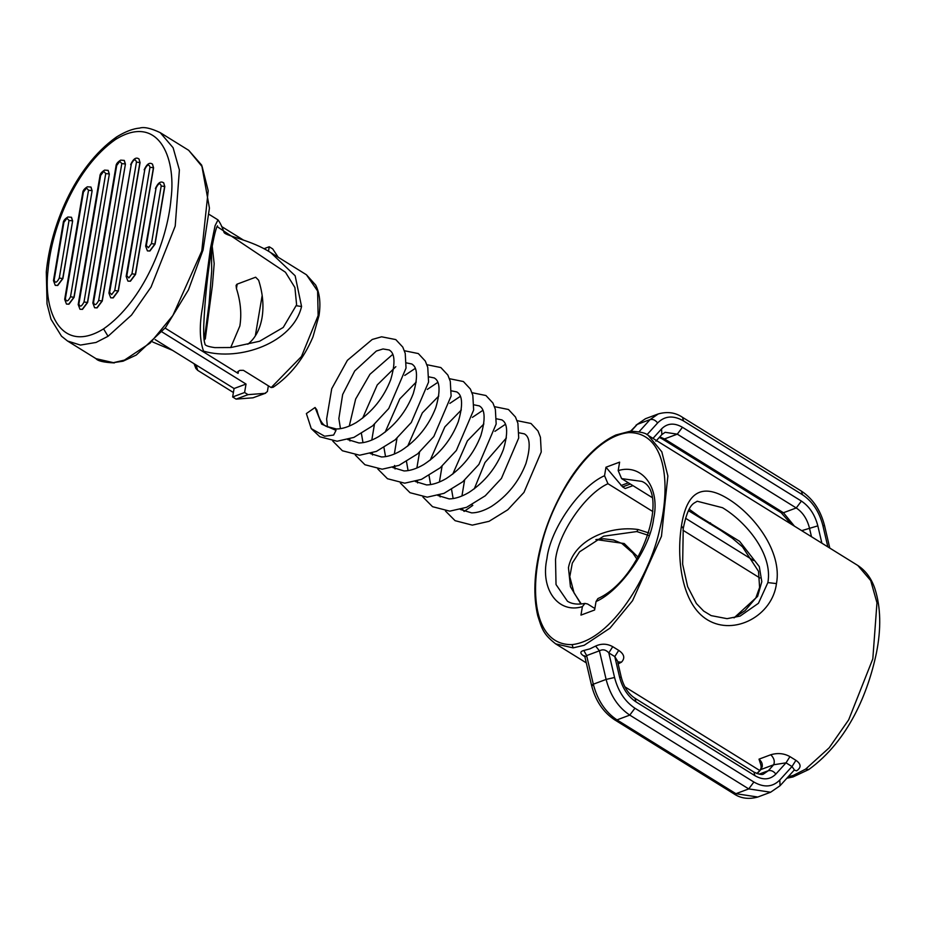 <?xml version="1.0" encoding="UTF-8"?>
<svg xmlns="http://www.w3.org/2000/svg" width="926" height="926" viewBox="0 0 926 926"><rect width="100%" height="100%" fill="white"/><g stroke="black" fill="none" stroke-linecap="round" stroke-linejoin="round"><path stroke-width="1.39" d="M572.118 644.612C611.82 640.167 650.191 574.768 659.775 529.024C671.304 482.284 665.134 431.944 628.592 432.627C589.04 436.794 550.414 502.309 540.819 548.111C529.232 594.99 535.471 645.468 572.118 644.612L573.101 647.876L555.669 643.871L586.285 662.866M604.539 475.709L607.942 483.708C585.417 493.905 558.598 532.751 555.519 559.64L556.028 584.549L567.43 601.205C571.863 604.065 577.72 604.805 584.977 603.416L582.385 606.646L580.961 615.107L594.608 610.002L596.043 601.541L597.907 598.578C642.366 578.819 669.602 491.752 641.764 481.393L621.601 478.603L618.186 470.593L619.621 462.132L605.963 467.236L604.539 475.709C579.908 486.509 550.287 529.14 546.942 558.563C540.101 589.306 558.343 614.042 582.385 606.646M596.02 539.545L624.205 543.527L638.107 557.186M648.536 535.39L636.81 531.559L603.636 536.2L579.56 551.838L572.314 563.077L569.791 576.69L574.062 592.953L581.262 603.983M580.88 604.018L570.439 586.725L568.448 567.661C573.865 539.569 610.107 525.343 638.153 529.533L648.837 532.959M683.238 528.503L682.647 564.247L687.636 586.609L696.375 603.52L703.633 611.044L711.145 615.616L727.06 618.672L740.106 616.091L758.44 603.289L767.874 582.593C773.083 553.945 745.986 521.836 722.546 507.726L697.162 501.232C694.118 503.686 688.55 502.471 683.238 528.503L681.455 525.933C686.513 492.192 701.734 482.967 727.118 498.257C753.764 514.057 782.516 551.583 776.463 583.588C772.411 615.767 734.411 636.081 707.626 619.957C681.154 604.157 676.42 557.51 681.455 525.933M689.187 509.231L699.211 516.453L739.619 541.34L759.297 566.608L761.809 581.678L757.63 596.356L734.098 617.827M733.994 617.85L745.071 610.628L755.836 597.965L759.598 587.454L758.521 571.33L742.502 546.861L732.269 538.191L720.798 530.413L688.446 510.677M594.862 608.498L587.593 603.995L584.977 603.416M585.267 656.939C579.896 653.768 579.433 651.615 583.855 650.48L589.885 648.871L595.615 646.082L599.435 650.804L586.633 655.596L593.311 684.21L606.113 679.418L599.435 650.804C602.826 649.033 605.963 649.728 608.81 652.888L614.563 677.496C618.14 691.294 624.934 701.538 634.935 708.228L753.891 782.03C764.043 787.841 772.678 787.169 779.796 780.016L791.996 766.543L794.404 769.9L780.074 785.723L779.796 780.016M617.989 661.928L621.496 662.148C625.235 658.108 624.309 654.196 618.707 650.376L614.783 656.592L608.81 652.888L612.734 646.672C607.109 643.593 601.402 643.396 595.615 646.082M621.496 662.148L618.151 663.93M761.23 766.08L759.007 759.158L770.768 754.759C774.055 758.035 775.027 761.369 773.685 764.76L760.883 769.552L757.155 773.661M794.195 770.119L796.638 770.814C801.441 767.492 801.198 763.996 795.92 760.327L791.996 766.543L786.024 762.839L789.947 756.623C784.067 753.336 777.678 752.722 770.768 754.759M632.944 485.641L625.224 488.523L622.608 486.902L605.963 467.236M759.899 577.986L682.96 530.251M652.876 511.592L607.942 483.708M753.614 560.519L685.541 518.271M651.846 497.366L621.601 478.603M756.785 773.523L760.883 769.552C763.232 765.779 762.596 762.318 759.007 759.158M593.23 685.471C590.973 685.576 591.008 685.147 593.311 684.21C597.467 700.218 605.361 712.117 616.971 719.896L735.927 793.698L757.815 797.02C748.625 799.566 740.545 798.432 733.589 793.628L614.632 719.815C603.115 712.14 595.406 700.623 591.529 685.275L584.919 657.02L586.633 655.596L583.855 650.48M618.047 661.893L614.783 656.592L619.575 677.114C622.469 688.238 627.944 696.491 636.012 701.896L754.956 775.699C763.14 780.375 770.108 779.842 775.849 774.067L786.024 762.839L773.685 764.76L768.302 770.71L759.042 774.171M147.477 250.888L149.896 251.015L155.059 244.14L164.805 186.52L163.682 182.862M127.973 281.099L130.404 281.226L135.566 274.351L153.577 167.803L152.454 164.133M110.761 297.778L113.192 297.906L118.343 291.03L140.069 162.606L138.946 158.936M94.683 307.756L97.103 307.883L102.265 301.008L125.427 164.11L124.304 160.441M80.041 309.261L82.46 309.388L87.623 302.513L109.337 174.088L108.215 170.43M66.522 304.075L68.952 304.203L74.103 297.327L92.125 190.779L91.003 187.11M55.294 285.347L57.725 285.474L62.887 278.599L72.633 220.978L71.51 217.321M210.434 248.469L215.075 225.713L217.992 219.89C220.145 222.691 222.182 226.916 224.092 232.553C226.65 236.304 251.941 240.285 270.751 252.636L295.151 275.774L301.563 306.506C293.079 342.724 239.649 361.719 203.535 351.139C199.565 339.877 199.252 325.13 202.586 306.9L210.434 248.469L211.498 250.066C207.447 274.825 204.877 299.7 203.789 324.667C203.454 334.853 203.847 341.196 204.947 343.685C204.53 345.317 207.841 346.637 214.878 347.62L230.91 347.528L259.581 341.243L283.229 327.457L296.609 304.793L294.908 287.523L285.463 272.256L217.17 226.615M212.193 246.073L214.184 263.655L212.401 285.544L205.283 338.939M196.034 364.925L197.701 370.365L195.849 368.409L194.078 363.71M115.437 139.537C75.701 167.409 51.833 227.194 48.117 269.501C42.723 312.062 61.533 354.843 103.573 328.869C143.31 301.17 167.386 241.107 171.044 198.731C176.461 156.112 157.432 113.377 115.437 139.537L116.41 137.071C73.698 167.444 50.583 227.518 46.3 271.897L47.029 303.925L50.999 319.25L61.51 336.207L67.552 341.023L80.446 345.074L96.026 342.458L108.041 336.288L103.573 328.869M230.724 347.539L239.846 326.021C241.767 314.111 240.633 301.621 236.443 288.542L236.072 285.474L236.871 284.236L255.645 277.21L258.632 280.242C262.822 293.322 263.956 305.823 262.035 317.722C259.951 329.517 255.206 338.36 247.809 344.252M268.482 251.259L269.246 246.756L272.695 248.897L278.251 257.289M221.615 226.534L243.191 239.927M271.179 387.566L301.459 356.522L318.127 315.604L317.606 291.007L306.437 274.767L315.697 285.104C319.759 293.322 320.871 303.485 319.007 315.616L312.965 336.914C303.728 358.663 290.475 375.435 273.205 387.242L271.179 387.566L243.399 370.319L239.892 370.354L238.121 371.372L238.086 373.375L165.106 328.105M237.392 372.229L238.121 371.372M263.945 248.735L269.246 246.756M252.983 397.81L265.693 393.168L252.983 397.81L236.095 399.118L232.646 396.976L234.07 388.526L155.128 339.553M268.366 385.818L267.394 391.559L264.929 393.342L248.041 394.65L244.591 392.508L246.027 384.058L162.004 331.936M236.095 399.118L248.041 394.65M232.646 396.976L244.591 392.508M234.07 388.526L246.027 384.058M255.31 335.93L262.174 295.417M340.455 428.645L338.858 418.564L342.655 394.511L354.716 370.956L376.373 351.023L383.017 348.963L389.325 350.005C389.568 350.757 398.666 352.621 390.737 379.625C383.758 397.717 372.24 412.035 356.186 422.58C348.952 426.793 342.377 428.935 336.462 429.004L326.346 426.365C322.26 424.756 319.088 419.258 316.819 409.848L315.071 407.486L306.379 413.563L311.252 428.611L324.609 436.215L333.626 435.058L336.022 430.37L321.681 424.131L315.071 407.486M506.395 437.94L484.981 462.537L474.274 488.87M462.375 509.045L464.123 511.43L472.816 505.365L471.797 504.867M787.991 776.983L793.617 775.27L805.632 769.112L829.198 747.791L848.691 719.815L872.813 658.872L876.968 602.78L870.695 580.544L857.812 565.473L648.35 435.509L661.812 451.819L667.877 475.976L661.465 536.293L632.551 600.696L609.91 628.198L584.144 645.306L573.101 647.876M631.069 431.493L628.592 432.627M805.632 769.112L808.803 769.518L793.073 776.926L786.845 778.234M624.205 543.527L621.925 543.493L632.794 553.03L636.949 559.154M636.81 531.559L638.153 529.533M767.874 582.593L776.463 583.588M710.497 522.866L709.362 523.665M857.812 565.473L857.8 565.462C865.787 570.74 871.493 578.519 874.931 588.786C880.788 607.236 881.286 628.638 876.413 653.027C868.137 692.266 848.957 740.302 808.803 769.518M612.734 646.672L618.707 650.376M789.947 756.623L795.92 760.327M618.186 470.593C642.239 463.208 660.47 487.944 653.629 518.676C650.295 548.111 620.663 590.742 596.043 601.541M780.074 785.723L770.617 792.228L748.729 788.906L629.773 715.103C618.163 707.337 610.269 695.438 606.113 679.418L614.563 677.496M733.589 793.628L735.927 793.698L748.729 788.906L753.891 782.03M614.632 719.815L616.971 719.896L629.773 715.103L634.935 708.228M754.956 775.699L753.926 772.076C759.227 774.518 762.503 775.108 763.742 773.858L768.302 770.71C771.08 770.062 773.604 771.184 775.849 774.067M621.068 485.525L628.372 482.805M630.328 484.02L622.608 486.902M811.477 536.721L809.393 527.785C807.078 518.884 802.692 512.275 796.244 507.957L677.3 434.155L665.134 432.303L661.835 434.607L661.558 428.9C667.299 423.136 674.267 422.592 682.45 427.28L801.407 501.082C809.474 506.476 814.949 514.74 817.832 525.864L821.883 543.18M801.696 530.656L817.832 525.864M659.798 436.864L664.498 438.936L783.442 512.738L794.439 526.153M682.45 427.28L677.3 434.155L664.498 438.936L662.148 438.866L781.104 512.668L783.442 512.738L796.244 507.957L801.407 501.082M639.033 431.782L650.064 419.594L658.27 413.934L645.468 418.714L637.262 424.374L650.064 419.594C652.842 418.946 655.365 420.068 657.622 422.95L646.985 434.711M630.571 431.215L637.262 424.374L631.104 431.192M827.856 546.884L822.855 525.47C819.267 511.684 812.484 501.441 802.472 494.739L683.527 420.936C673.376 415.126 664.741 415.797 657.622 422.95M652.98 438.38L661.558 428.9M658.27 413.934C667.38 411.364 675.448 412.498 682.497 417.325L683.527 420.936M682.497 417.325L801.441 491.127L802.472 494.739M801.441 491.127C812.97 498.813 820.668 510.33 824.557 525.679L822.855 525.47M636.012 701.896L634.97 698.273C628.453 693.991 623.881 686.999 621.277 677.311L619.575 677.114M124.466 360.098L150.232 342.99L172.873 315.488L201.775 251.073L208.2 190.756L202.134 166.611L188.672 150.29L201.729 165.198L209.438 208.13L203.072 249.974L188.453 289.884L165.465 327.654L136.261 355.04L123.065 361.186L113.423 362.668L124.466 360.098M148.368 247.728L151.459 243.607L161.205 185.987C160.186 182.538 158.485 183.174 156.089 187.897L146.343 245.517L148.368 247.728M163.775 182.908L164.631 186.415L154.885 244.036L149.734 250.911L147.558 250.946M155.059 244.14L151.459 243.607M128.864 277.939L131.955 273.807L149.977 167.259C148.959 163.821 147.257 164.458 144.861 169.18L126.839 275.728L128.864 277.939M152.547 164.191L153.415 167.699L135.393 274.246L130.23 281.122L128.066 281.157M135.566 274.351L131.955 273.807M111.652 294.618L114.743 290.498L136.469 162.073C135.451 158.624 133.738 159.26 131.342 163.983L109.627 292.408L111.652 294.618M139.039 158.994L139.895 162.501L118.181 290.926L113.018 297.802L110.854 297.836M118.343 291.03L114.743 290.498M116.699 165.488L116.005 166.148C116.016 164.076 117.567 162.073 120.658 160.14L124.211 160.395L125.253 164.006L121.815 163.578L119.79 161.367L116.699 165.488L93.549 302.385C94.556 305.835 96.269 305.198 98.665 300.475L121.815 163.578M100.621 175.465L99.927 176.125C99.939 174.053 101.49 172.051 104.58 170.118L108.134 170.372L109.175 173.984L105.738 173.556L103.712 171.345L100.621 175.465L78.895 303.89C79.914 307.339 81.615 306.703 84.023 301.98L105.738 173.556M83.409 192.157L82.715 192.816C82.727 190.744 84.278 188.73 87.368 186.797L90.922 187.052L91.952 190.663L88.526 190.235L86.5 188.024L83.409 192.157L65.387 298.693C66.406 302.142 68.107 301.506 70.503 296.783L88.526 190.235M63.906 222.356L63.211 223.016C63.223 220.944 64.774 218.941 67.864 217.008L71.418 217.263L72.46 220.874L69.022 220.446L66.996 218.235L63.906 222.356L54.159 279.976C55.178 283.425 56.88 282.789 59.276 278.066L69.022 220.446M125.427 164.11L102.091 300.904L96.941 307.779L94.765 307.814M98.665 300.475L102.265 301.008M109.337 174.088L87.449 302.408L82.287 309.284L80.122 309.319M84.023 301.98L87.623 302.513M92.125 190.779L73.941 297.211L68.779 304.087L66.614 304.122M70.503 296.783L74.103 297.327M72.633 220.978L62.713 278.494L57.551 285.37L55.386 285.405M59.276 278.066L62.887 278.599M296.436 305.742L301.563 306.506M205.445 337.99L204.16 340.432M114.361 362.911C103.955 362.436 97.832 361.024 95.991 358.663L113.423 362.668M233.398 392.508L197.701 370.365M188.672 150.301L160.221 132.649L173.104 147.732L179.389 169.979L175.211 226.106L151.042 287.083L131.527 315.06L108.041 336.288M238.457 371.187L238.086 373.375M136.469 162.073L140.069 162.606M149.977 167.259L153.577 167.803M161.205 185.987L164.805 186.52M237.195 284.108L236.443 288.542M54.159 279.976L53.465 280.636L55.213 285.301M65.387 298.693L64.693 299.353L66.441 304.017M78.895 303.89L78.201 304.55L79.949 309.215M93.549 302.385L92.855 303.045L94.591 307.71M131.342 163.983L108.932 293.067L110.68 297.732M109.627 292.408L108.932 293.067M144.861 169.18L126.144 276.388L127.892 281.041M126.839 275.728L126.144 276.388M156.089 187.897L145.648 246.177L147.396 250.842M146.343 245.517L145.648 246.177M648.35 435.509C645.931 432.951 639.866 431.539 630.12 431.25L615.964 434.977C595.048 444.526 577.836 465.778 567.013 483.685C554.327 504.971 545.379 526.581 540.182 548.539C534.036 573.773 533.214 596.159 537.728 615.686C541.965 628.708 542.937 633.951 555.669 643.871M759.609 770.409L624.83 686.779M770.617 792.228L757.815 797.02M636 425.219L645.468 418.714M662.148 438.866L659.289 437.431M781.104 512.668L791.244 524.162M655.897 441.17L661.835 434.607M824.557 525.679L829.789 548.088M760.177 769.784C761.16 768.534 761.38 766.948 760.836 765.015L762.341 766.334M584.919 657.02L584.329 655.689L584.954 656.233M753.926 772.076L634.97 698.273M617.792 662.379L621.277 677.311M621.925 543.493L613.44 539.985L603.671 538.77L595.881 539.615M211.498 250.066C215.388 228.224 217.101 226.615 217.274 226.199L217.494 225.84M152.686 342.007L172.491 350.329M96.003 358.663L67.552 341.011M306.437 274.767L270.751 252.624M209.137 214.404L217.969 219.879M116.41 137.071C129.455 128.992 137.233 128.32 139.49 128.124C143.9 126.665 150.811 128.17 160.21 132.638M204.403 338.928L209.068 303.751L211.672 271.202L211.533 249.823M63.211 223.016L53.465 280.636M82.715 192.816L64.693 299.353M99.927 176.125L78.201 304.55M116.005 166.148L92.855 303.045M138.865 158.89C136.018 156.911 133.286 158.832 130.647 164.643M152.373 164.076C149.526 162.108 146.794 164.029 144.167 169.84M163.601 182.804C160.754 180.836 158.022 182.746 155.394 188.557M460.396 509.474L471.681 512.888C477.584 512.83 484.159 510.689 491.393 506.476C507.448 495.931 518.965 481.613 525.945 463.521C533.874 436.505 524.776 434.653 524.533 433.9L519 432.789M453.138 498.558L451.587 489.599M452.768 474.112L467.399 440.857L483.858 423.969M496.475 418.807L501.996 419.918C502.239 420.67 511.337 422.534 503.408 449.538C496.429 467.63 484.911 481.948 468.857 492.493C461.623 496.706 455.06 498.848 449.145 498.906L437.859 495.491M430.602 484.576L429.051 475.617M430.231 460.129L444.862 426.874L461.322 409.986M473.938 404.824L479.46 405.935C479.703 406.688 488.801 408.551 480.872 435.556C473.892 453.647 462.375 467.966 446.32 478.51C439.098 482.724 432.523 484.865 426.608 484.935L415.323 481.508M408.065 470.593L406.514 461.634M407.695 446.147L422.325 412.892L438.785 396.004M451.402 390.841L456.923 391.953C457.166 392.705 466.264 394.569 458.335 421.573C451.356 439.665 439.838 453.983 423.784 464.528C416.561 468.741 409.986 470.883 404.072 470.952L392.786 467.526M385.529 456.611L383.977 447.652M385.158 432.164L399.789 398.909L416.26 382.021M428.865 376.859L434.398 377.97C434.63 378.722 443.728 380.586 435.81 407.59C428.831 425.682 417.313 440 401.259 450.545C394.025 454.759 387.45 456.9 381.535 456.969L370.261 453.543M362.992 442.628L361.441 433.669M362.633 418.182L377.252 384.927L395.853 366.661M406.329 362.876L411.862 363.987C412.093 364.74 421.203 366.603 413.274 393.608C406.294 411.7 394.777 426.018 378.722 436.563C371.488 440.776 364.913 442.917 358.999 442.987L347.725 439.561M517.102 420.659L530.992 423.483L537.994 430.984L540.437 437.269L541.247 451.981L523.966 492.412L507.784 509.775L489.067 521.315L472.306 525.135L455.083 520.678L445.452 511.002M494.565 406.676L508.467 409.5L515.458 417.001L517.9 423.298L518.71 437.998L501.429 478.429L485.247 495.792L466.542 507.332L449.781 511.152L432.546 506.696L422.916 497.019M472.029 392.693L485.93 395.518L492.921 403.018L495.364 409.315L496.174 424.015L478.892 464.447L462.711 481.809L444.005 493.35L427.245 497.169L410.021 492.713L400.379 483.036M449.492 378.711L463.394 381.535L470.385 389.036L472.827 395.333L473.649 410.033L456.356 450.464L440.174 467.827L421.469 479.367L404.708 483.187L387.485 478.73L377.854 469.054M426.955 364.728L440.857 367.553L447.86 375.053L450.291 381.35L451.112 396.05L433.831 436.482L417.649 453.844L398.932 465.384L382.172 469.204L364.948 464.748L355.318 455.071M404.419 350.746L418.32 353.57L425.323 361.082L427.754 367.367L428.576 382.068L411.294 422.499L395.113 439.862L376.396 451.402L359.635 455.222L342.412 450.765L332.781 441.089M327.468 427.013L326.623 419.015L331.728 388.712L347.4 360.318L372.229 339.472L381.593 336.798L395.784 339.587L402.787 347.1L405.229 353.385L406.039 368.085L388.758 408.516L372.576 425.891L353.859 437.419L337.099 441.239L319.875 436.783L311.252 428.611M461.947 495.989L464.574 480.212M494.901 431.354L505.388 424.328M440.151 496.915L439.815 494.901M439.41 482.006L442.049 466.229M472.364 417.371L482.851 410.345M417.614 482.932L417.29 480.918M416.874 468.024L419.513 452.258M449.828 403.389L460.326 396.363M395.078 468.961L394.569 465.454M394.337 454.053L396.976 438.276M427.291 389.406L437.79 382.38M372.541 454.979L372.217 452.953M371.801 440.07L374.44 424.293M404.755 375.424L415.253 368.398M350.005 440.996L349.681 438.97M349.264 426.087L355.642 399.06L369.937 374.301L392.717 354.415"/></g></svg>
